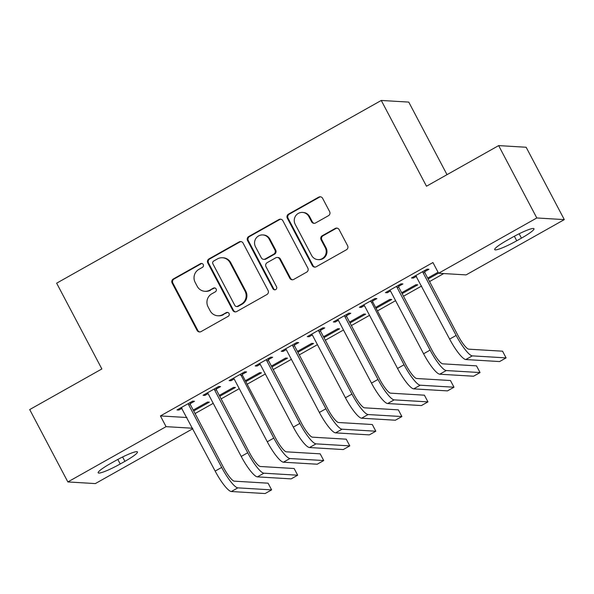 <?xml version="1.0" encoding="UTF-8"?>
<svg xmlns="http://www.w3.org/2000/svg" width="594" height="594" viewBox="0 0 594 594"><rect width="100%" height="100%" fill="white"/><g stroke="black" fill="none" stroke-linecap="round" stroke-linejoin="round"><path stroke-width="0.89" d="M203.23 264.523A2.101 2.034 -86.6 0 0 200.475 263.691L173.3 278.98A3 2.911 -86.6 0 0 172.134 283.056L197.097 330.413A3 2.911 -86.6 0 0 201.047 331.601L228.215 316.305A2.101 2.034 -86.6 0 0 227.368 312.37A2.101 2.034 -86.6 0 0 226.269 312.622L222.757 314.605A9.601 9.311 -86.6 0 1 210.135 310.788L208.056 306.846A9.601 9.311 -86.6 0 1 211.798 293.822L215.31 291.84A2.101 2.034 -86.6 0 0 214.471 287.904A2.101 2.034 -86.6 0 0 213.372 288.157L209.853 290.132A9.601 9.311 -86.6 0 1 197.23 286.323L195.151 282.38A9.601 9.311 -86.6 0 1 198.901 269.349L202.413 267.374A2.101 2.034 -86.6 0 0 203.23 264.523M201.938 263.491A2.101 2.034 -86.6 0 0 201.218 263.736L174.042 279.024A3 2.911 -86.6 0 0 172.876 283.1L197.839 330.457A3 2.911 -86.6 0 0 199.851 331.964M227.74 312.429A2.101 2.034 -86.6 0 0 227.012 312.667L222.757 314.605M214.835 287.956A2.101 2.034 -86.6 0 0 214.115 288.201L209.853 290.132M328.46 215.696A3 2.911 -86.6 0 0 329.633 211.627L322.624 198.337A3 2.911 -86.6 0 0 318.681 197.149L288.506 214.137A3 2.911 -86.6 0 0 287.333 218.206L312.303 265.563A3 2.911 -86.6 0 0 316.246 266.751L346.421 249.77A3 2.911 -86.6 0 0 347.594 245.693L339.129 229.648A3 2.911 -86.6 0 0 335.187 228.46L322.275 235.729A3 2.911 -86.6 0 0 321.102 239.798L325.297 247.757A8.026 7.781 -86.6 0 1 317.983 259.615A8.026 7.781 -86.6 0 1 311.62 255.457L295.181 224.28A8.026 7.781 -86.6 0 1 302.502 212.422A8.026 7.781 -86.6 0 1 308.865 216.58L311.605 221.777A3 2.911 -86.6 0 0 315.548 222.965L328.46 215.696M438.587 273.255L536.805 217.968L564.3 219.609L466.082 274.896L438.587 273.255L432.937 262.533L160.425 415.934L166.075 426.655L192.567 428.237M192.82 428.72L95.352 483.583L67.857 481.942L29.7 409.578L101.864 368.948L56.645 283.182L381.266 100.453L426.485 186.226L498.648 145.604L536.805 217.968M67.857 481.942L166.075 426.655M243.095 243.109A3 2.911 -86.6 0 0 239.152 241.914L208.977 258.902A3 2.911 -86.6 0 0 207.803 262.971L232.774 310.328A3 2.911 -86.6 0 0 236.716 311.523L266.892 294.535A3 2.911 -86.6 0 0 268.065 290.466L243.095 243.109M248.738 236.516L278.913 219.535A3 2.911 -86.6 0 1 282.863 220.723L307.826 268.08A3 2.911 -86.6 0 1 306.66 272.149L293.74 279.418A3 2.911 -86.6 0 1 289.798 278.23L279.67 259.021A3 2.911 -86.6 0 0 275.727 257.833L267.159 262.652A3 2.911 -86.6 0 0 265.993 266.721L276.537 286.716A2.101 2.034 -86.6 0 1 274.621 289.82A2.101 2.034 -86.6 0 1 272.95 288.736L247.572 240.592A3 2.911 -86.6 0 1 248.738 236.516L249.48 236.561L279.655 219.58L278.913 219.535M447.015 174.666L408.754 102.094L381.266 100.453M398.693 286.323L402.925 283.939L401.069 283.828L385.432 292.627L387.295 292.738L390.466 290.956M402.116 293.622L417.782 284.83L415.926 284.719L401.655 292.753M346.592 315.652L350.816 313.268L348.96 313.157L333.331 321.955L335.187 322.067L338.357 320.285M350.014 322.958L365.681 314.159L363.825 314.048L349.554 322.082M294.483 344.98L298.715 342.597L296.852 342.493L281.222 351.292L283.078 351.403L286.256 349.614M297.906 352.287L313.573 343.488L311.716 343.377L297.446 351.41M242.382 374.309L246.607 371.933L244.75 371.822L229.121 380.62L230.977 380.732L234.147 378.942M245.797 381.615L261.471 372.817L259.608 372.705L245.337 380.739M190.273 403.645L194.498 401.262L192.642 401.15L177.012 409.949L178.868 410.06L182.039 408.278M193.696 410.944L209.363 402.145L207.506 402.041L193.236 410.068M160.425 415.934L186.917 417.515M195.07 413.55L213.224 403.333M221.124 398.886L239.271 388.669M247.171 384.221L265.325 374.005M273.225 369.557L291.379 359.333M299.279 354.885L317.434 344.668M325.334 340.221L343.488 330.004M351.388 325.557L369.535 315.34M377.435 310.892L395.589 300.675M403.489 296.228L421.643 286.011M429.544 281.563L443.748 273.567M219.75 396.28L235.417 387.481L233.561 387.37L219.29 395.404M216.327 388.973L220.552 386.597L218.696 386.486L203.066 395.285L204.923 395.396L208.093 393.607M271.852 366.951L287.518 358.152L285.662 358.041L271.391 366.075M268.429 359.645L272.661 357.269L270.805 357.157L255.168 365.956L257.031 366.067L260.202 364.278M323.96 337.622L339.627 328.824L337.771 328.712L323.5 336.746M320.537 330.316L324.762 327.933L322.906 327.821L307.276 336.627L309.132 336.731L312.303 334.949M376.061 308.286L391.736 299.495L389.872 299.383L375.601 307.417M372.646 300.987L376.871 298.604L375.014 298.492L359.385 307.291L361.241 307.402L364.412 305.62M428.17 278.957L438.528 273.151M427.71 278.081L438.06 272.26M424.747 271.658L428.979 269.275L427.116 269.164L411.486 277.962L413.342 278.074L416.52 276.292M511.931 237.57A19.557 2.525 -27.8 0 1 533.984 228.735A19.557 2.525 -27.8 0 1 521.443 238.142L516.75 240.778A19.557 2.525 -27.8 0 1 494.698 249.614A19.557 2.525 -27.8 0 1 507.239 240.214L511.931 237.57M498.648 145.604L526.143 147.245L564.3 219.609M120.226 463.981A19.557 2.525 -27.8 0 1 98.173 472.817A19.557 2.525 -27.8 0 1 110.714 463.417L115.407 460.773A19.557 2.525 -27.8 0 1 137.459 451.937A19.557 2.525 -27.8 0 1 124.918 461.345L120.226 463.981L117.835 459.437M193.733 410.951L193.258 410.053M178.868 410.06L178.4 409.169M219.787 396.28L219.312 395.389M204.923 395.396L204.455 394.505M245.834 381.615L245.367 380.724M230.977 380.732L230.502 379.841M271.889 366.951L271.421 366.06M257.031 366.067L256.556 365.176M297.943 352.287L297.475 351.396M283.078 351.403L282.61 350.505M323.997 337.622L323.522 336.731M309.132 336.731L308.665 335.84M350.052 322.958L349.576 322.067M335.187 322.067L334.719 321.176M376.099 308.293L375.631 307.402M361.241 307.402L360.766 306.511M402.153 293.629L401.685 292.738M387.295 292.738L386.82 291.847M428.207 278.965L427.739 278.066M413.342 278.074L412.875 277.183M204.848 291.298L205.591 291.342A9.601 9.311 -86.6 0 0 210.595 290.176M217.746 315.763L218.488 315.808A9.601 9.311 -86.6 0 0 223.5 314.649M241.09 241.602A3 2.911 -86.6 0 0 239.894 241.958L209.719 258.947A3 2.911 -86.6 0 0 208.546 263.016L233.516 310.372A3 2.911 -86.6 0 0 235.521 311.88M213.729 261.004A2.101 2.034 -86.6 0 0 212.912 263.855L234.83 305.42A2.101 2.034 -86.6 0 0 237.585 306.252L241.298 304.165A9.601 9.311 -86.6 0 0 245.04 291.142L230.056 262.726A9.601 9.311 -86.6 0 0 217.441 258.917L213.729 261.004M236.494 306.511L237.236 306.549A2.101 2.034 -86.6 0 0 238.328 306.296L237.585 306.252M222.446 257.751L223.188 257.796A9.601 9.311 -86.6 0 1 230.806 262.771L245.782 291.186A9.601 9.311 -86.6 0 1 242.04 304.21L238.328 306.296M280.851 219.216A3 2.911 -86.6 0 0 279.655 219.58M277.294 257.469L278.037 257.514A3 2.911 -86.6 0 1 280.42 259.066L290.54 278.274A3 2.911 -86.6 0 0 292.552 279.781M249.48 236.561A3 2.911 -86.6 0 0 248.314 240.637L273.7 288.781A2.101 2.034 -86.6 0 0 274.992 289.813M269.164 239.092A8.026 7.781 -86.6 0 0 255.762 238.654A8.026 7.781 -86.6 0 0 255.487 246.792L261.278 257.781A3 2.911 -86.6 0 0 265.221 258.969L273.789 254.15A3 2.911 -86.6 0 0 274.955 250.081L269.164 239.092L269.906 239.137A8.026 7.781 -86.6 0 0 263.55 234.979L262.8 234.934M263.654 259.333L264.397 259.378A3 2.911 -86.6 0 0 265.964 259.014L265.221 258.969M269.906 239.137L275.698 250.119A3 2.911 -86.6 0 1 274.532 254.195L265.964 259.014M302.502 212.422L303.244 212.466A8.026 7.781 -86.6 0 1 309.608 216.624L312.347 221.822A3 2.911 -86.6 0 0 314.352 223.329M317.983 259.615L318.726 259.66A8.026 7.781 -86.6 0 0 326.039 247.802L325.297 247.757M337.125 228.141A3 2.911 -86.6 0 0 335.929 228.497L323.017 235.773A3 2.911 -86.6 0 0 321.844 239.842L326.039 247.802M320.619 196.829A3 2.911 -86.6 0 0 319.423 197.193L289.248 214.182A3 2.911 -86.6 0 0 288.075 218.25L313.045 265.607A3 2.911 -86.6 0 0 315.058 267.114M181.244 407.566L215.162 471.094L221.673 467.426L188.528 404.559L188.417 403.534M190.154 402.554L190.384 404.67L223.53 467.537A15.281 3.156 60.6 0 0 234.311 481.162L268.087 483.182L271.621 489.879L237.845 487.86A22.914 4.737 -119.4 0 1 221.673 467.426M271.621 489.879L265.11 493.547L231.333 491.528A22.914 4.737 -119.4 0 1 215.162 471.094M190.384 404.67L188.528 404.559M207.291 392.901L208.071 393.562L241.216 456.43L247.728 452.762L214.583 389.894L214.471 388.862M216.209 387.889L216.439 390.006L249.584 452.873A15.281 3.156 60.6 0 0 260.365 466.498L294.141 468.51L297.676 475.215L263.899 473.195A22.914 4.737 -119.4 0 1 247.728 452.762M297.676 475.215L291.157 478.883L257.388 476.863A22.914 4.737 -119.4 0 1 241.216 456.43M216.439 390.006L214.583 389.894M233.345 378.237L234.118 378.89L267.27 441.765L273.782 438.097L240.518 374.198M242.255 373.225L242.493 375.341L275.638 438.209A15.281 3.156 60.6 0 0 286.419 451.834L320.196 453.846L323.723 460.55L289.954 458.531A22.914 4.737 -119.4 0 1 273.782 438.097M323.723 460.55L317.211 464.218L283.442 462.199A22.914 4.737 -119.4 0 1 267.27 441.765M242.493 375.341L240.637 375.23M259.4 363.573L260.172 364.226L293.317 427.101L299.836 423.433L266.684 360.565L266.572 359.533M268.31 358.561L268.547 360.677L301.693 423.544A15.281 3.156 60.6 0 0 312.474 437.169L346.243 439.181L349.777 445.886L316.008 443.866A22.914 4.737 -119.4 0 1 299.836 423.433M349.777 445.886L343.265 449.554L309.489 447.534A22.914 4.737 -119.4 0 1 293.317 427.101M268.547 360.677L266.684 360.565M285.454 348.908L286.226 349.562L319.372 412.436L325.883 408.769L292.738 345.894L292.627 344.869M294.364 343.889L294.594 346.005L327.747 408.88A15.281 3.156 60.6 0 0 338.528 422.505L372.297 424.517L375.831 431.222L342.055 429.202A22.914 4.737 -119.4 0 1 325.883 408.769M375.831 431.222L369.32 434.882L335.543 432.87A22.914 4.737 -119.4 0 1 319.372 412.436M294.594 346.005L292.738 345.894M311.508 334.244L312.281 334.897L345.426 397.765L351.938 394.104L318.792 331.229L318.681 330.205M320.418 329.224L320.649 331.341L353.794 394.216A15.281 3.156 60.6 0 0 364.575 407.833L398.351 409.853L401.886 416.557L368.109 414.538A22.914 4.737 -119.4 0 1 351.938 394.104M401.886 416.557L395.374 420.218L361.598 418.206A22.914 4.737 -119.4 0 1 345.426 397.765M320.649 331.341L318.792 331.229M337.555 319.579L338.335 320.233L371.48 383.1L377.992 379.44L344.847 316.565L344.735 315.54M346.473 314.56L346.703 316.676L379.848 379.551A15.281 3.156 60.6 0 0 390.629 393.169L424.406 395.188L427.94 401.886L394.164 399.873A22.914 4.737 -119.4 0 1 377.992 379.44M427.94 401.886L421.421 405.554L387.652 403.541A22.914 4.737 -119.4 0 1 371.48 383.1M346.703 316.676L344.847 316.565M363.61 304.915L364.382 305.568L397.535 368.436L404.046 364.768L370.782 300.876M372.52 299.896L372.757 302.012L405.902 364.879A15.281 3.156 60.6 0 0 416.684 378.504L450.46 380.524L453.987 387.221L420.218 385.209A22.914 4.737 -119.4 0 1 404.046 364.768M453.987 387.221L447.475 390.889L413.706 388.87A22.914 4.737 -119.4 0 1 397.535 368.436M372.757 302.012L370.901 301.901M389.664 290.251L390.436 290.904L423.581 353.772L430.101 350.104L396.948 287.236L396.837 286.211M398.574 285.231L398.812 287.348L431.957 350.215A15.281 3.156 60.6 0 0 442.738 363.84L476.507 365.859L480.041 372.557L446.272 370.545A22.914 4.737 -119.4 0 1 430.101 350.104M480.041 372.557L473.529 376.225L439.753 374.205A22.914 4.737 -119.4 0 1 423.581 353.772M398.812 287.348L396.948 287.236M415.718 275.579L449.636 339.107L456.147 335.439L423.002 272.572L422.891 271.547M424.628 270.567L424.859 272.683L458.011 335.551A15.281 3.156 60.6 0 0 468.792 349.175L502.561 351.195L506.095 357.892L472.319 355.873A22.914 4.737 -119.4 0 1 456.147 335.439M506.095 357.892L499.584 361.56L465.807 359.541A22.914 4.737 -119.4 0 1 449.636 339.107M424.859 272.683L423.002 272.572M201.218 263.736L200.475 263.691M227.012 312.667L226.269 312.622M214.115 288.201L213.372 288.157M197.839 330.457L197.097 330.413M172.876 283.1L172.134 283.056M174.042 279.024L173.3 278.98M233.516 310.372L232.774 310.328M208.546 263.016L207.803 262.971M209.719 258.947L208.977 258.902M239.894 241.958L239.152 241.914M242.04 304.21L241.298 304.165M245.782 291.186L245.04 291.142M230.806 262.771L230.056 262.726M290.54 278.274L289.798 278.23M280.42 259.066L279.67 259.021M273.7 288.781L272.95 288.736M248.314 240.637L247.572 240.592M274.532 254.195L273.789 254.15M275.698 250.119L274.955 250.081M312.347 221.822L311.605 221.777M309.608 216.624L308.865 216.58M321.844 239.842L321.102 239.798M323.017 235.773L322.275 235.729M335.929 228.497L335.187 228.46M313.045 265.607L312.303 265.563M288.075 218.25L287.333 218.206M289.248 214.182L288.506 214.137M319.423 197.193L318.681 197.149M124.918 461.345L122.616 456.972M521.443 238.142L519.134 233.769M516.75 240.778L514.352 236.234M231.333 491.528L237.845 487.86M257.388 476.863L263.899 473.195M283.442 462.199L289.954 458.531M309.489 447.534L316.008 443.866M335.543 432.87L342.055 429.202M361.598 418.206L368.109 414.538M387.652 403.541L394.164 399.873M413.706 388.87L420.218 385.209M439.753 374.205L446.272 370.545M465.807 359.541L472.319 355.873"/></g></svg>
